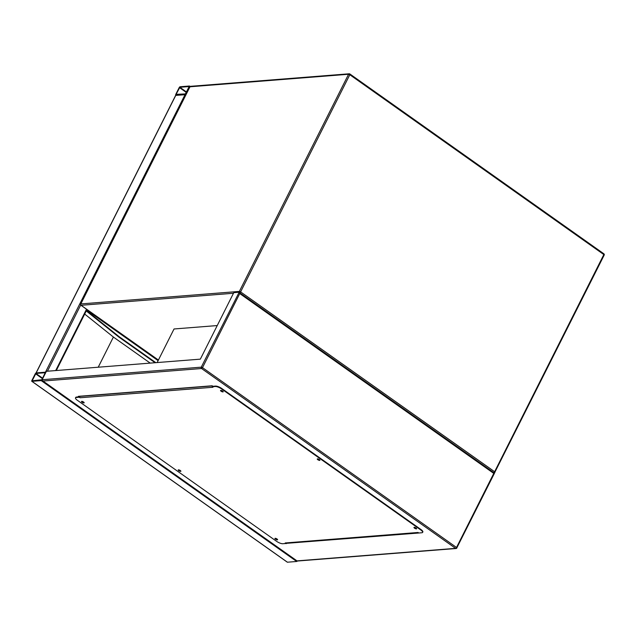 <?xml version="1.0" encoding="UTF-8"?>
<svg xmlns="http://www.w3.org/2000/svg" width="636" height="636" viewBox="0 0 636 636"><rect width="100%" height="100%" fill="white"/><g stroke="black" fill="none" stroke-linecap="round" stroke-linejoin="round"><path stroke-width="0.95" d="M217.234 325.56L174.041 328.971L157.14 362.56M180.107 86.75A0.986 0.421 -54.7 0 0 179.169 87.633L175.782 94.367A0.986 0.421 -54.7 0 0 175.727 95.13A0.986 0.421 -54.7 0 0 175.878 95.169L185.14 94.438A0.986 0.421 -54.7 0 0 186.078 93.556L189.464 86.822A0.986 0.421 -54.7 0 0 189.528 86.051A0.986 0.421 -54.7 0 0 189.377 86.019L180.107 86.75M176.108 94.343L185.41 93.913L189.17 86.56L179.845 87.275L176.108 94.343L176.49 94.613M45.903 372.267L36.109 372.935M175.759 95.408L185.911 94.637M31.856 380.535A0.986 0.421 -54.7 0 0 31.8 381.298A0.986 0.421 -54.7 0 0 31.951 381.338L41.213 380.606A0.986 0.421 -54.7 0 0 42.151 379.724L45.538 372.99A0.986 0.421 -54.7 0 0 45.593 372.219A0.986 0.421 -54.7 0 0 45.45 372.187L36.18 372.919A0.986 0.421 -54.7 0 0 35.242 373.801L31.856 380.535M297.338 561.032A0.986 0.421 125.3 0 1 296.694 561.477L287.424 562.208A0.986 0.421 125.3 0 1 287.281 562.168A0.986 0.421 125.3 0 1 287.202 562.041M35.918 373.443L32.158 380.797L41.833 379.748L45.243 372.728L35.918 373.443L42.62 378.189M86.75 309.986A0.986 0.421 -54.7 0 0 87.172 309.676M82.33 401.443L83.698 402.135M179.05 469.917L180.409 470.608M275.762 538.39L277.129 539.082M414.783 527.419L416.151 528.103M318.064 458.946L319.431 459.629M221.352 390.472L222.711 391.156M297.091 561.016L42.58 380.829L42.151 379.724L46.388 371.305L200.34 359.149L233.778 292.663L238.929 292.25L239.748 293.57L202.494 367.64L456.521 547.477L493.767 473.407L239.748 293.57M285.993 543.367L420.014 532.904M212.925 386.291L212.193 385.774L78.323 396.339L79.055 396.856M418.472 532.793L286.375 543.065M79.683 396.729L79.055 396.284M494.411 473.128L493.767 473.407L494.411 473.128M297.195 561.047L456.084 548.502A0.986 0.986 0 0 0 456.887 547.962L456.521 547.477A0.986 0.421 -54.7 0 1 455.583 548.359A0.986 0.843 85.5 0 0 456.735 548.033L494.514 473.144L239.12 292.322L201.254 367.163A0.986 0.843 85.5 0 0 201.556 368.522L42.978 381.036L296.996 560.88L455.583 548.359L201.556 368.522A0.986 0.421 125.3 0 0 202.494 367.64L201.254 367.163L42.151 379.724M286.574 543.2L286.359 543.621M220.835 390.385A1.487 0.445 -153.3 0 0 221.296 390.798A1.487 0.445 -153.3 0 0 223.093 391.514M221.09 391.22A1.487 0.445 -153.3 0 0 223.18 391.824A1.487 0.445 -153.3 0 0 222.632 391.1A1.487 0.445 -153.3 0 0 220.533 390.496A1.487 0.445 -153.3 0 0 221.09 391.22M317.555 458.858A1.487 0.445 -153.3 0 0 318.016 459.272A1.487 0.445 -153.3 0 0 319.813 459.987M317.801 459.693A1.487 0.445 -153.3 0 0 319.9 460.297A1.487 0.445 -153.3 0 0 319.351 459.574A1.487 0.445 -153.3 0 0 317.253 458.969A1.487 0.445 -153.3 0 0 317.801 459.693M414.275 527.331A1.487 0.445 -153.3 0 0 414.736 527.745A1.487 0.445 -153.3 0 0 416.524 528.46M414.521 528.166A1.487 0.445 -153.3 0 0 416.62 528.77A1.487 0.445 -153.3 0 0 416.063 528.047A1.487 0.445 -153.3 0 0 413.964 527.443A1.487 0.445 -153.3 0 0 414.521 528.166M275.253 538.302A1.487 0.445 -153.3 0 0 275.714 538.724A1.487 0.445 -153.3 0 0 277.511 539.439M275.499 539.137A1.487 0.445 -153.3 0 0 277.598 539.749A1.487 0.445 -153.3 0 0 277.05 539.018A1.487 0.445 -153.3 0 0 274.951 538.414A1.487 0.445 -153.3 0 0 275.499 539.137M178.533 469.829A1.487 0.445 -153.3 0 0 178.994 470.25A1.487 0.445 -153.3 0 0 180.791 470.966M178.788 470.664A1.487 0.445 -153.3 0 0 180.878 471.276A1.487 0.445 -153.3 0 0 180.33 470.545A1.487 0.445 -153.3 0 0 178.231 469.94A1.487 0.445 -153.3 0 0 178.788 470.664M81.821 401.356A1.487 0.445 -153.3 0 0 82.282 401.777A1.487 0.445 -153.3 0 0 84.071 402.493M82.068 402.198A1.487 0.445 -153.3 0 0 84.167 402.803A1.487 0.445 -153.3 0 0 83.61 402.071A1.487 0.445 -153.3 0 0 81.511 401.467A1.487 0.445 -153.3 0 0 82.068 402.198M418.273 532.65L285.707 543.112A0.986 0.843 -94.5 0 1 285.206 542.969L418.043 532.483L418.774 533L421.859 532.753A4.945 1.495 -153.3 0 0 422.63 532.396A4.945 1.495 -153.3 0 0 420.786 529.971L221.511 388.89A4.945 1.495 -153.3 0 0 215.286 386.513L212.201 386.752L212.933 387.268L80.088 397.754L79.357 397.238L76.272 397.484A4.945 1.495 -153.3 0 0 75.501 397.85A4.945 1.495 -153.3 0 0 77.346 400.267L276.62 541.347A4.945 1.495 -153.3 0 0 282.845 543.732L285.93 543.486L285.206 542.969M286.136 543.08L285.93 543.486M215.286 386.513L215.501 386.092L212.408 386.33L212.201 386.752M80.088 397.754A0.986 0.843 -94.5 0 1 79.667 396.888L79.357 397.238M75.501 397.85L75.716 397.428A4.945 1.495 26.7 0 1 76.479 397.063L76.272 397.484M79.572 396.816L76.479 397.063M215.501 386.092A4.945 1.495 26.7 0 1 221.725 388.469L221.511 388.89M420.786 529.971L421 529.55L221.725 388.469M421 529.55A4.945 1.495 26.7 0 1 422.837 531.974L422.63 532.396M79.667 396.888A0.986 0.843 -94.5 0 1 79.786 396.395L79.874 396.22M118.813 337.032L86.655 311.274L86.87 310.853L119.019 336.611L118.813 337.032L155.097 362.727M155.82 362.663L119.019 336.611M86.114 311.243L86.655 311.274M86.329 310.821L86.87 310.853M150.207 363.108L113.399 337.048L98.23 367.211M113.399 337.048L84.699 314.057M233.476 293.26L81.074 305.288L158.412 360.04M239.43 292.544A0.986 0.843 -94.5 0 1 239.351 291.415L348.568 74.261L189.981 86.782L80.764 303.929L239.351 291.415L240.599 291.892L494.617 471.729L603.834 254.575L349.808 74.738L240.599 291.892A0.986 0.421 -54.7 0 1 239.74 292.759M603.739 253.772A0.986 0.421 125.3 0 1 603.89 253.812A0.986 0.421 125.3 0 1 603.834 254.575L604.2 255.06L494.832 472.286A0.986 0.843 -94.5 0 1 494.18 472.755A0.986 0.986 0 0 0 494.983 472.214L494.617 471.729A0.986 0.421 125.3 0 1 493.759 472.596M604.049 255.131L604.2 255.06A0.986 0.986 0 0 0 603.89 253.812L349.872 73.975A0.986 0.986 0 0 0 349.22 73.792A0.986 0.843 -94.5 0 0 348.568 74.261L349.808 74.738A0.986 0.421 -54.7 0 0 349.872 73.975A0.986 0.421 -54.7 0 0 349.721 73.935A0.986 0.843 -94.5 0 0 349.22 73.792L190.633 86.313A0.986 0.986 0 0 0 189.83 86.854L189.981 86.782A0.986 0.843 -94.5 0 1 190.633 86.313M81.074 305.288A0.986 0.843 -94.5 0 1 80.764 303.929L80.613 304A0.986 0.986 0 0 0 80.923 305.256A0.986 0.421 -54.7 0 0 81.074 305.288M80.828 305.034A0.986 0.421 -54.7 0 0 80.923 305.256L158.388 360.095M80.677 304.207L189.862 87.021M179.495 87.609L186.332 92.451M179.845 87.275L186.547 92.021M36.18 372.919L175.878 95.169M55.666 370.573L86.52 309.215M47.422 371.225L80.708 305.041M45.45 372.187L185.14 94.438M287.424 562.208L31.951 381.338M296.694 561.477L41.213 380.606M42.397 378.619L35.568 373.777M158.11 360.636L86.703 310.082M79.786 396.395L212.416 385.925M189.528 86.051L190.14 86.488M36.045 372.95L175.719 95.241M56.302 370.526L86.973 309.533M287.281 562.168L31.8 381.298"/></g></svg>
